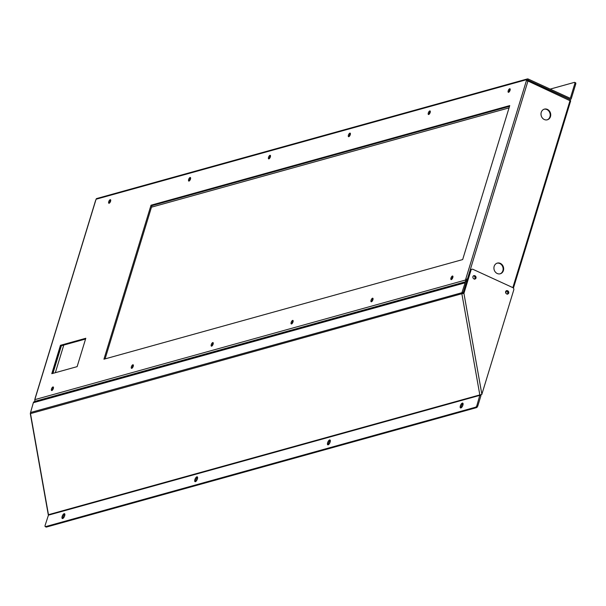 <?xml version="1.0" encoding="UTF-8"?>
<svg xmlns="http://www.w3.org/2000/svg" width="606" height="606" viewBox="0 0 606 606"><rect width="100%" height="100%" fill="white"/><g stroke="black" fill="none" stroke-linecap="round" stroke-linejoin="round"><path stroke-width="0.91" d="M110.731 200.412A1.863 0.742 -65.4 0 0 109.55 202.98M190.625 178.217A1.863 0.742 -65.4 0 0 189.443 180.793M270.526 156.03A1.863 0.742 -65.4 0 0 269.344 158.605M350.419 133.843A1.863 0.742 -65.4 0 0 349.238 136.418M430.313 111.656A1.863 0.742 -65.4 0 0 429.131 114.231M510.214 89.468A1.863 0.742 -65.4 0 0 509.032 92.044M53.479 387.673A1.863 0.742 -65.4 0 0 52.298 390.249M133.373 365.486A1.863 0.742 -65.4 0 0 132.191 368.062M213.267 343.299A1.863 0.742 -65.4 0 0 212.085 345.875M293.168 321.112A1.863 0.742 -65.4 0 0 291.986 323.687M373.061 298.925A1.863 0.742 -65.4 0 0 371.879 301.5M452.955 276.737A1.863 0.742 -65.4 0 0 451.773 279.313M61.092 345.602L52.571 373.463M63.774 345.072L55.335 372.698M509.048 107.876L151.47 207.184M509.593 106.095L151.644 205.502M474.687 279.177A1.863 1.621 74.5 0 0 473.71 275.647A1.863 1.621 -105.5 0 1 474.687 279.177M473.468 275.798A1.863 1.621 -105.5 0 1 474.4 279.169M507.411 294.19A1.863 1.621 74.5 0 0 506.434 290.653A1.863 1.621 -105.5 0 1 507.411 294.19M506.192 290.804A1.863 1.621 -105.5 0 1 507.131 294.183M497.049 263.193A5.537 4.818 -105.5 0 1 501.829 265.155A5.537 4.818 -105.5 0 1 502.882 270.708A5.537 4.818 -105.5 0 1 500.003 273.851M503.404 270.564A5.537 4.818 -105.5 0 1 500.276 273.783A5.537 4.818 -105.5 0 1 495.322 272.011A5.537 4.818 -105.5 0 1 494.17 266.329A5.537 4.818 -105.5 0 1 497.306 263.11A5.537 4.818 -105.5 0 1 502.26 264.883A5.537 4.818 -105.5 0 1 503.404 270.564M544.12 109.209A5.537 4.818 -105.5 0 1 548.9 111.171A5.537 4.818 -105.5 0 1 549.953 116.731A5.537 4.818 -105.5 0 1 547.082 119.867M550.483 116.579A5.537 4.818 -105.5 0 1 547.347 119.799A5.537 4.818 -105.5 0 1 542.4 118.026A5.537 4.818 -105.5 0 1 541.249 112.345A5.537 4.818 -105.5 0 1 544.385 109.125A5.537 4.818 -105.5 0 1 549.331 110.906A5.537 4.818 -105.5 0 1 550.483 116.579M109.504 203.025A1.947 0.78 114.6 0 1 109.648 202.154A1.947 0.78 114.6 0 1 110.731 200.344M110.587 201.215A1.947 0.78 114.6 0 1 108.845 203.245A1.947 0.78 114.6 0 1 108.724 201.73A1.947 0.78 114.6 0 1 110.466 199.7A1.947 0.78 114.6 0 1 110.587 201.215M52.245 390.294A1.947 0.78 114.6 0 1 52.396 389.423A1.947 0.78 114.6 0 1 53.479 387.613M53.328 388.484A1.947 0.78 114.6 0 1 51.586 390.514A1.947 0.78 114.6 0 1 51.472 388.999A1.947 0.78 114.6 0 1 53.214 386.969A1.947 0.78 114.6 0 1 53.328 388.484M451.728 279.351A1.947 0.78 114.6 0 1 451.871 278.48A1.947 0.78 114.6 0 1 452.955 276.669M452.811 277.54A1.947 0.78 114.6 0 1 451.069 279.571A1.947 0.78 114.6 0 1 450.955 278.056A1.947 0.78 114.6 0 1 452.697 276.025A1.947 0.78 114.6 0 1 452.811 277.54M371.834 301.538A1.947 0.78 114.6 0 1 371.978 300.667A1.947 0.78 114.6 0 1 373.061 298.856M372.917 299.728A1.947 0.78 114.6 0 1 371.175 301.758A1.947 0.78 114.6 0 1 371.054 300.243A1.947 0.78 114.6 0 1 372.796 298.213A1.947 0.78 114.6 0 1 372.917 299.728M291.933 323.733A1.947 0.78 114.6 0 1 292.084 322.854A1.947 0.78 114.6 0 1 293.168 321.044M293.016 321.915A1.947 0.78 114.6 0 1 291.274 323.945A1.947 0.78 114.6 0 1 291.16 322.437A1.947 0.78 114.6 0 1 292.903 320.407A1.947 0.78 114.6 0 1 293.016 321.915M212.039 345.92A1.947 0.78 114.6 0 1 212.191 345.049A1.947 0.78 114.6 0 1 213.267 343.231M213.123 344.11A1.947 0.78 114.6 0 1 211.38 346.14A1.947 0.78 114.6 0 1 211.267 344.625A1.947 0.78 114.6 0 1 213.009 342.595A1.947 0.78 114.6 0 1 213.123 344.11M132.146 368.107A1.947 0.78 114.6 0 1 132.29 367.236A1.947 0.78 114.6 0 1 133.373 365.426M133.229 366.297A1.947 0.78 114.6 0 1 131.487 368.327A1.947 0.78 114.6 0 1 131.366 366.812A1.947 0.78 114.6 0 1 133.108 364.782A1.947 0.78 114.6 0 1 133.229 366.297M508.979 92.082A1.947 0.78 114.6 0 1 509.131 91.211A1.947 0.78 114.6 0 1 510.214 89.4M510.063 90.271A1.947 0.78 114.6 0 1 508.32 92.301A1.947 0.78 114.6 0 1 508.207 90.786A1.947 0.78 114.6 0 1 509.949 88.756A1.947 0.78 114.6 0 1 510.063 90.271M429.086 114.269A1.947 0.78 114.6 0 1 429.23 113.398A1.947 0.78 114.6 0 1 430.313 111.587M430.169 112.458A1.947 0.78 114.6 0 1 428.427 114.489A1.947 0.78 114.6 0 1 428.313 112.974A1.947 0.78 114.6 0 1 430.055 110.943A1.947 0.78 114.6 0 1 430.169 112.458M349.192 136.456A1.947 0.78 114.6 0 1 349.336 135.585A1.947 0.78 114.6 0 1 350.419 133.774M350.276 134.646A1.947 0.78 114.6 0 1 348.533 136.676A1.947 0.78 114.6 0 1 348.412 135.161A1.947 0.78 114.6 0 1 350.154 133.131A1.947 0.78 114.6 0 1 350.276 134.646M269.291 158.651A1.947 0.78 114.6 0 1 269.443 157.772A1.947 0.78 114.6 0 1 270.526 155.962M270.374 156.833A1.947 0.78 114.6 0 1 268.632 158.863A1.947 0.78 114.6 0 1 268.519 157.355A1.947 0.78 114.6 0 1 270.261 155.325A1.947 0.78 114.6 0 1 270.374 156.833M189.398 180.838A1.947 0.78 114.6 0 1 189.549 179.967A1.947 0.78 114.6 0 1 190.625 178.149M190.481 179.028A1.947 0.78 114.6 0 1 188.739 181.058A1.947 0.78 114.6 0 1 188.625 179.543A1.947 0.78 114.6 0 1 190.367 177.513A1.947 0.78 114.6 0 1 190.481 179.028M527.417 80.825L528.099 78.977L570.216 98.301M35.057 398.831L34.807 399.642A1.197 1.038 74.5 0 0 35.474 401.195L466.112 281.601A1.197 1.038 -105.5 0 1 465.453 280.048L465.787 278.957L467.355 279.252L527.962 81.022L526.394 80.719L526.728 79.628A1.197 1.038 -105.5 0 1 528.061 78.992M526.394 80.719L465.787 278.957L467.696 279.411M467.234 280.926L466.468 280.578L466.112 281.601L466.711 279.374M527.659 80.03L528.099 78.977M527.402 78.931L96.755 198.526A1.197 1.038 74.5 0 0 96.081 199.222L95.665 200.594M105.088 358.881L151.939 205.639L509.517 106.33M52.942 373.364L61.38 345.738L85.567 339.019M509.744 105.588L462.666 259.573L103.937 359.199L151.015 205.214L509.744 105.588M85.794 338.277L77.121 366.645L51.79 373.682L60.456 345.314L85.794 338.277M527.788 79.992L569.935 99.323A1.197 1.038 74.5 0 0 571.261 98.687L575.7 84.181L574.776 83.757L570.344 98.263M60.456 345.314L61.38 345.738M151.015 205.214L151.939 205.639M575.352 82.795A1.773 0.704 114.6 0 1 575.594 82.802A1.773 0.704 114.6 0 1 575.7 84.181M550.18 89.105L574.427 82.371A1.773 0.704 -65.4 0 1 574.67 82.378A1.773 0.704 -65.4 0 1 574.776 83.757M466.378 280.525L466.446 280.502A1.197 0.477 -65.4 0 0 467.355 279.252M527.887 80.09L570.049 99.429L570.534 100.944L527.962 81.022A1.197 0.477 -65.4 0 0 527.887 80.09A1.197 0.477 -65.4 0 0 527.72 80.083L527.629 80.113M505.752 293.107L506.434 290.857M505.639 291.637A1.863 1.621 -105.5 0 1 508.737 293.062A1.863 1.621 -105.5 0 1 505.639 291.637M472.915 276.624A1.863 1.621 -105.5 0 1 476.013 278.048A1.863 1.621 -105.5 0 1 472.915 276.624M462.893 405.172A2.659 1.06 -65.4 0 0 462.734 403.104A2.659 1.06 -65.4 0 0 460.355 405.876A2.659 1.06 -65.4 0 0 460.515 407.936A2.659 1.06 -65.4 0 0 462.893 405.172M463.06 403.611A2.659 1.06 -65.4 0 0 461.28 406.293A2.659 1.06 -65.4 0 0 461.113 407.853M330.149 442.032A2.659 1.06 -65.4 0 0 329.997 439.964A2.659 1.06 -65.4 0 0 327.619 442.736A2.659 1.06 -65.4 0 0 327.778 444.796A2.659 1.06 -65.4 0 0 330.149 442.032M330.323 440.471A2.659 1.06 -65.4 0 0 328.543 443.16A2.659 1.06 -65.4 0 0 328.376 444.713M197.412 478.892A2.659 1.06 -65.4 0 0 197.253 476.831A2.659 1.06 -65.4 0 0 194.882 479.596A2.659 1.06 -65.4 0 0 195.041 481.664A2.659 1.06 -65.4 0 0 197.412 478.892M197.586 477.339A2.659 1.06 -65.4 0 0 195.806 480.02A2.659 1.06 -65.4 0 0 195.64 481.581M64.675 515.759A2.659 1.06 -65.4 0 0 64.516 513.691A2.659 1.06 -65.4 0 0 62.145 516.463A2.659 1.06 -65.4 0 0 62.304 518.524A2.659 1.06 -65.4 0 0 64.675 515.759M64.842 514.199A2.659 1.06 -65.4 0 0 63.069 516.888A2.659 1.06 -65.4 0 0 62.903 518.441M480.763 395.642A1.992 1.735 -105.5 0 0 480.778 394.764L481.785 394.521L513.774 289.895A1.773 1.538 74.5 0 0 512.79 287.6L472.953 269.322A1.773 1.538 74.5 0 0 470.976 270.268L463.931 293.327L461.855 293.721A1.992 1.735 -105.5 0 1 461.908 292.713L465.128 282.805A1.992 1.735 -105.5 0 1 467.021 281.631L463.423 293.402M470.976 270.268L470.445 270.412L467.021 281.631M470.445 270.412A1.773 1.538 -105.5 0 1 471.726 269.337M48.442 515.153L45.155 525.258A1.773 0.704 -65.4 0 0 45.261 526.637A1.773 0.704 -65.4 0 0 45.503 526.644L475.604 407.202A1.773 0.704 -65.4 0 0 476.937 405.346L479.8 395.354L48.442 515.153A0.886 0.773 74.5 0 0 48.465 514.699L48.472 514.782M466.256 281.646L34.474 401.558A1.992 1.735 74.5 0 0 33.345 402.717L30.55 412.504A1.992 1.735 74.5 0 0 30.489 413.519L48.465 514.699L479.823 394.907A0.886 0.773 -105.5 0 1 479.8 395.354M476.937 405.346L477.861 405.77L480.937 395.726L480.013 395.301M480.778 394.764L479.823 394.907L461.855 293.721L30.505 413.603M462.795 293.516A0.886 0.773 -105.5 0 1 462.832 293.137L461.908 292.713L30.55 412.504M462.242 292.243L463.166 292.668L466.052 283.229A0.886 0.773 -105.5 0 1 466.696 282.691M464.166 289.403L464.688 289.259M45.503 526.644L46.427 527.068L476.521 407.626L475.604 407.202M477.861 405.77A1.773 0.704 114.6 0 1 476.521 407.626M46.427 527.068A1.773 0.704 114.6 0 1 46.185 527.061A1.773 0.704 114.6 0 1 46.018 526.879M463.166 292.668L462.832 293.137M481.785 394.521L479.823 394.907M34.769 401.475L34.989 400.778M512.843 287.63L570.102 100.354M34.807 399.642L465.453 280.048M526.728 79.628L96.081 199.222M95.748 200.321L35.14 398.551M466.446 280.502L467.249 280.873M569.89 99.429L528 80.212M481.861 394.279L463.931 293.327M465.128 282.805L33.345 402.717M466.158 283.002L466.643 282.873M34.996 398.657L95.604 200.427M570.587 99.384L570.132 99.513M570.678 100.846L513.426 288.108M575.594 82.802L574.67 82.378M48.275 514.774L30.3 413.595M45.261 526.637L46.185 527.061M471.453 269.382L471.983 269.238"/></g></svg>
